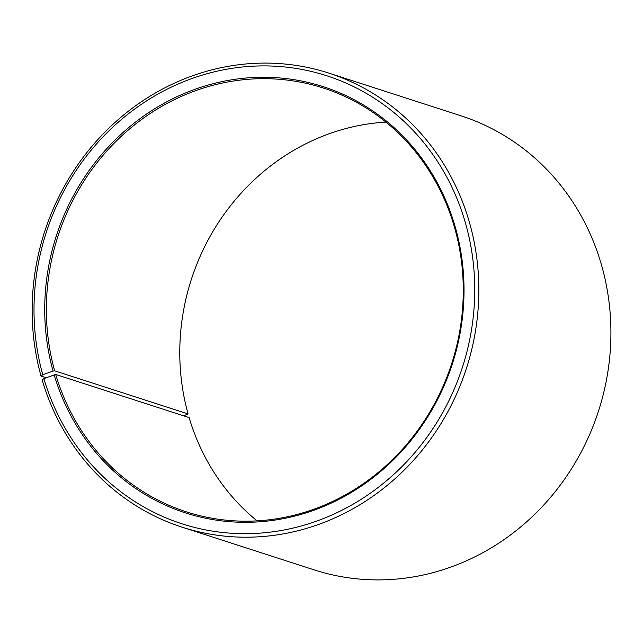 <?xml version="1.0" encoding="UTF-8"?>
<svg xmlns="http://www.w3.org/2000/svg" width="643" height="643" viewBox="0 0 643 643"><rect width="100%" height="100%" fill="white"/><g stroke="black" fill="none" stroke-linecap="round" stroke-linejoin="round"><path stroke-width="0.96" d="M385.969 122.122A222.695 206.917 -72.1 0 0 188.077 413.939L183.641 415.812M182.106 527.188A238.609 221.698 -72.1 0 0 410.692 463.378A238.609 221.698 -72.1 0 0 468.827 220.3A238.609 221.698 -72.1 0 0 328.87 73.109L460.951 115.796A238.609 221.698 -72.1 0 1 600.908 262.987A238.609 221.698 -72.1 0 1 542.772 506.065A238.609 221.698 -72.1 0 1 314.186 569.883L182.106 527.188A238.609 221.698 -72.1 0 1 42.149 379.997L43.877 378.574L55.7 374.459A222.695 206.917 -72.1 0 0 186.325 511.836A222.695 206.917 -72.1 0 0 399.673 452.278A222.695 206.917 -72.1 0 0 453.934 225.404A222.695 206.917 -72.1 0 0 323.308 88.027A222.695 206.917 -72.1 0 0 111.271 146.194A222.695 206.917 -72.1 0 0 54.655 370.81L188.077 413.939M54.116 374.74A223.973 208.099 -72.1 0 0 316.428 509.304A223.973 208.099 -72.1 0 0 454.625 224.833A223.973 208.099 -72.1 0 0 194.057 89.626A223.973 208.099 -72.1 0 0 53.064 371.075L54.655 370.81M43.877 378.574A235.426 218.741 -72.1 0 0 319.603 520.018A235.426 218.741 -72.1 0 0 464.865 221.007A235.426 218.741 -72.1 0 0 190.979 78.88A235.426 218.741 -72.1 0 0 42.768 374.716L53.064 371.075M55.7 374.459L189.122 417.588A222.695 206.917 -72.1 0 0 257.087 520.862M46.111 377.738L41.031 376.091L42.768 374.716M328.87 73.109A238.609 221.698 -72.1 0 0 101.69 135.432A238.609 221.698 -72.1 0 0 41.031 376.091"/></g></svg>
